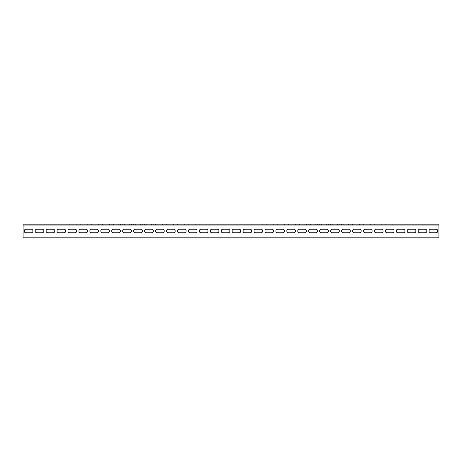 <?xml version="1.0" encoding="UTF-8"?>
<svg xmlns="http://www.w3.org/2000/svg" width="462" height="462" viewBox="0 0 462 462"><rect width="100%" height="100%" fill="white"/><g stroke="black" fill="none" stroke-linecap="round" stroke-linejoin="round"><path stroke-width="0.35" stroke-dasharray="2.31 1.73" d="M438.9 224.162L438.9 237.838L23.1 237.838L438.9 237.838L438.9 224.162L23.1 224.162L23.1 237.838L438.9 237.838L438.9 225.254L23.1 225.254L438.9 225.254L438.9 224.162M31.168 225.254L24.191 225.254L31.168 225.254L31.168 224.162L32.946 224.162L24.191 224.162L31.168 224.162L31.168 225.254M42.111 225.254L35.135 225.254L42.111 225.254L42.111 224.162L43.89 224.162L35.135 224.162L42.111 224.162L42.111 225.254M53.055 225.254L46.079 225.254L53.055 225.254L53.055 224.162L54.834 224.162L46.079 224.162L53.055 224.162L53.055 225.254M63.999 225.254L57.022 225.254L63.999 225.254L63.999 224.162L65.771 224.162L57.022 224.162L63.999 224.162L63.999 225.254M74.936 225.254L67.96 225.254L74.936 225.254L74.936 224.162L76.715 224.162L67.96 224.162L74.936 224.162L74.936 225.254M85.88 225.254L78.904 225.254L85.88 225.254L85.88 224.162L87.659 224.162L78.904 224.162L85.88 224.162L85.88 225.254M96.824 225.254L89.847 225.254L96.824 225.254L96.824 224.162L98.602 224.162L89.847 224.162L96.824 224.162L96.824 225.254M107.767 225.254L100.791 225.254L107.767 225.254L107.767 224.162L109.54 224.162L100.791 224.162L107.767 224.162L107.767 225.254M118.705 225.254L111.729 225.254L118.705 225.254L118.705 224.162L120.484 224.162L111.729 224.162L118.705 224.162L118.705 225.254M129.649 225.254L122.673 225.254L129.649 225.254L129.649 224.162L131.427 224.162L122.673 224.162L129.649 224.162L129.649 225.254M140.592 225.254L133.616 225.254L140.592 225.254L140.592 224.162L142.371 224.162L133.616 224.162L140.592 224.162L140.592 225.254M151.53 225.254L144.56 225.254L151.53 225.254L151.53 224.162L153.309 224.162L144.56 224.162L151.53 224.162L151.53 225.254M162.474 225.254L155.498 225.254L162.474 225.254L162.474 224.162L164.253 224.162L155.498 224.162L162.474 224.162L162.474 225.254M173.417 225.254L166.441 225.254L173.417 225.254L173.417 224.162L175.196 224.162L166.441 224.162L173.417 224.162L173.417 225.254M184.361 225.254L177.385 225.254L184.361 225.254L184.361 224.162L186.14 224.162L177.385 224.162L184.361 224.162L184.361 225.254M195.299 225.254L188.329 225.254L195.299 225.254L195.299 224.162L197.078 224.162L188.329 224.162L195.299 224.162L195.299 225.254M206.243 225.254L199.266 225.254L206.243 225.254L206.243 224.162L208.021 224.162L199.266 224.162L206.243 224.162L206.243 225.254M217.186 225.254L210.21 225.254L217.186 225.254L217.186 224.162L218.965 224.162L210.21 224.162L217.186 224.162L217.186 225.254M228.13 225.254L221.154 225.254L228.13 225.254L228.13 224.162L229.909 224.162L221.154 224.162L228.13 224.162L228.13 225.254M239.068 225.254L232.091 225.254L239.068 225.254L239.068 224.162L240.846 224.162L232.091 224.162L239.068 224.162L239.068 225.254M250.011 225.254L243.035 225.254L250.011 225.254L250.011 224.162L251.79 224.162L243.035 224.162L250.011 224.162L250.011 225.254M260.955 225.254L253.979 225.254L260.955 225.254L260.955 224.162L262.734 224.162L253.979 224.162L260.955 224.162L260.955 225.254M271.899 225.254L264.922 225.254L271.899 225.254L271.899 224.162L273.671 224.162L264.922 224.162L271.899 224.162L271.899 225.254M282.836 225.254L275.86 225.254L282.836 225.254L282.836 224.162L284.615 224.162L275.86 224.162L282.836 224.162L282.836 225.254M293.78 225.254L286.804 225.254L293.78 225.254L293.78 224.162L295.559 224.162L286.804 224.162L293.78 224.162L293.78 225.254M304.724 225.254L297.747 225.254L304.724 225.254L304.724 224.162L306.502 224.162L297.747 224.162L304.724 224.162L304.724 225.254M315.667 225.254L308.691 225.254L315.667 225.254L315.667 224.162L317.44 224.162L308.691 224.162L315.667 224.162L315.667 225.254M326.605 225.254L319.629 225.254L326.605 225.254L326.605 224.162L328.384 224.162L319.629 224.162L326.605 224.162L326.605 225.254M337.549 225.254L330.573 225.254L337.549 225.254L337.549 224.162L339.327 224.162L330.573 224.162L337.549 224.162L337.549 225.254M348.492 225.254L341.516 225.254L348.492 225.254L348.492 224.162L350.271 224.162L341.516 224.162L348.492 224.162L348.492 225.254M359.43 225.254L352.46 225.254L359.43 225.254L359.43 224.162L361.209 224.162L352.46 224.162L359.43 224.162L359.43 225.254M370.374 225.254L363.398 225.254L370.374 225.254L370.374 224.162L372.153 224.162L363.398 224.162L370.374 224.162L370.374 225.254M381.317 225.254L374.341 225.254L381.317 225.254L381.317 224.162L383.096 224.162L374.341 224.162L381.317 224.162L381.317 225.254M392.261 225.254L385.285 225.254L392.261 225.254L392.261 224.162L394.04 224.162L385.285 224.162L392.261 224.162L392.261 225.254M403.199 225.254L396.229 225.254L403.199 225.254L403.199 224.162L404.978 224.162L396.229 224.162L403.199 224.162L403.199 225.254M414.143 225.254L407.166 225.254L414.143 225.254L414.143 224.162L415.921 224.162L407.166 224.162L414.143 224.162L414.143 225.254M425.086 225.254L418.11 225.254L425.086 225.254L425.086 224.162L426.865 224.162L418.11 224.162L425.086 224.162L425.086 225.254M436.03 225.254L429.054 225.254L436.03 225.254L436.03 224.162L437.809 224.162L429.054 224.162L436.03 224.162L436.03 225.254M23.1 226.351L23.1 237.838L23.1 226.351M430.832 229.221A1.779 1.779 0 0 0 429.054 231A1.779 1.779 0 0 0 430.832 232.779L436.03 232.779A1.779 1.779 0 0 0 437.809 231A1.779 1.779 0 0 0 436.03 229.221L430.832 229.221A1.779 1.779 0 0 0 429.054 231A1.779 1.779 0 0 0 430.832 232.779L436.03 232.779A1.779 1.779 0 0 0 437.809 231A1.779 1.779 0 0 0 436.03 229.221L430.832 229.221L436.03 229.221A1.779 1.779 0 0 1 437.809 231A1.779 1.779 0 0 1 436.03 232.779L430.832 232.779A1.779 1.779 0 0 1 429.054 231A1.779 1.779 0 0 1 430.832 229.221M425.086 232.779A1.779 1.779 0 0 0 426.865 231A1.779 1.779 0 0 0 425.086 229.221L419.889 229.221A1.779 1.779 0 0 0 418.11 231A1.779 1.779 0 0 0 419.889 232.779L425.086 232.779A1.779 1.779 0 0 0 426.865 231A1.779 1.779 0 0 0 425.086 229.221L419.889 229.221A1.779 1.779 0 0 0 418.11 231A1.779 1.779 0 0 0 419.889 232.779L425.086 232.779L419.889 232.779A1.779 1.779 0 0 1 418.11 231A1.779 1.779 0 0 1 419.889 229.221L425.086 229.221A1.779 1.779 0 0 1 426.865 231A1.779 1.779 0 0 1 425.086 232.779M414.143 232.779A1.779 1.779 0 0 0 415.921 231A1.779 1.779 0 0 0 414.143 229.221L408.945 229.221A1.779 1.779 0 0 0 407.166 231A1.779 1.779 0 0 0 408.945 232.779L414.143 232.779A1.779 1.779 0 0 0 415.921 231A1.779 1.779 0 0 0 414.143 229.221L408.945 229.221A1.779 1.779 0 0 0 407.166 231A1.779 1.779 0 0 0 408.945 232.779L414.143 232.779L408.945 232.779A1.779 1.779 0 0 1 407.166 231A1.779 1.779 0 0 1 408.945 229.221L414.143 229.221A1.779 1.779 0 0 1 415.921 231A1.779 1.779 0 0 1 414.143 232.779M403.199 232.779A1.779 1.779 0 0 0 404.978 231A1.779 1.779 0 0 0 403.199 229.221L398.001 229.221A1.779 1.779 0 0 0 396.229 231A1.779 1.779 0 0 0 398.001 232.779L403.199 232.779A1.779 1.779 0 0 0 404.978 231A1.779 1.779 0 0 0 403.199 229.221L398.001 229.221A1.779 1.779 0 0 0 396.229 231A1.779 1.779 0 0 0 398.001 232.779L403.199 232.779L398.001 232.779A1.779 1.779 0 0 1 396.229 231A1.779 1.779 0 0 1 398.001 229.221L403.199 229.221A1.779 1.779 0 0 1 404.978 231A1.779 1.779 0 0 1 403.199 232.779M392.261 232.779A1.779 1.779 0 0 0 394.04 231A1.779 1.779 0 0 0 392.261 229.221L387.064 229.221A1.779 1.779 0 0 0 385.285 231A1.779 1.779 0 0 0 387.064 232.779L392.261 232.779A1.779 1.779 0 0 0 394.04 231A1.779 1.779 0 0 0 392.261 229.221L387.064 229.221A1.779 1.779 0 0 0 385.285 231A1.779 1.779 0 0 0 387.064 232.779L392.261 232.779L387.064 232.779A1.779 1.779 0 0 1 385.285 231A1.779 1.779 0 0 1 387.064 229.221L392.261 229.221A1.779 1.779 0 0 1 394.04 231A1.779 1.779 0 0 1 392.261 232.779M381.317 232.779A1.779 1.779 0 0 0 383.096 231A1.779 1.779 0 0 0 381.317 229.221L376.12 229.221A1.779 1.779 0 0 0 374.341 231A1.779 1.779 0 0 0 376.12 232.779L381.317 232.779A1.779 1.779 0 0 0 383.096 231A1.779 1.779 0 0 0 381.317 229.221L376.12 229.221A1.779 1.779 0 0 0 374.341 231A1.779 1.779 0 0 0 376.12 232.779L381.317 232.779L376.12 232.779A1.779 1.779 0 0 1 374.341 231A1.779 1.779 0 0 1 376.12 229.221L381.317 229.221A1.779 1.779 0 0 1 383.096 231A1.779 1.779 0 0 1 381.317 232.779M370.374 232.779A1.779 1.779 0 0 0 372.153 231A1.779 1.779 0 0 0 370.374 229.221L365.176 229.221A1.779 1.779 0 0 0 363.398 231A1.779 1.779 0 0 0 365.176 232.779L370.374 232.779A1.779 1.779 0 0 0 372.153 231A1.779 1.779 0 0 0 370.374 229.221L365.176 229.221A1.779 1.779 0 0 0 363.398 231A1.779 1.779 0 0 0 365.176 232.779L370.374 232.779L365.176 232.779A1.779 1.779 0 0 1 363.398 231A1.779 1.779 0 0 1 365.176 229.221L370.374 229.221A1.779 1.779 0 0 1 372.153 231A1.779 1.779 0 0 1 370.374 232.779M359.43 232.779A1.779 1.779 0 0 0 361.209 231A1.779 1.779 0 0 0 359.43 229.221L354.233 229.221A1.779 1.779 0 0 0 352.46 231A1.779 1.779 0 0 0 354.233 232.779L359.43 232.779A1.779 1.779 0 0 0 361.209 231A1.779 1.779 0 0 0 359.43 229.221L354.233 229.221A1.779 1.779 0 0 0 352.46 231A1.779 1.779 0 0 0 354.233 232.779L359.43 232.779L354.233 232.779A1.779 1.779 0 0 1 352.46 231A1.779 1.779 0 0 1 354.233 229.221L359.43 229.221A1.779 1.779 0 0 1 361.209 231A1.779 1.779 0 0 1 359.43 232.779M348.492 232.779A1.779 1.779 0 0 0 350.271 231A1.779 1.779 0 0 0 348.492 229.221L343.295 229.221A1.779 1.779 0 0 0 341.516 231A1.779 1.779 0 0 0 343.295 232.779L348.492 232.779A1.779 1.779 0 0 0 350.271 231A1.779 1.779 0 0 0 348.492 229.221L343.295 229.221A1.779 1.779 0 0 0 341.516 231A1.779 1.779 0 0 0 343.295 232.779L348.492 232.779L343.295 232.779A1.779 1.779 0 0 1 341.516 231A1.779 1.779 0 0 1 343.295 229.221L348.492 229.221A1.779 1.779 0 0 1 350.271 231A1.779 1.779 0 0 1 348.492 232.779M337.549 232.779A1.779 1.779 0 0 0 339.327 231A1.779 1.779 0 0 0 337.549 229.221L332.351 229.221A1.779 1.779 0 0 0 330.573 231A1.779 1.779 0 0 0 332.351 232.779L337.549 232.779A1.779 1.779 0 0 0 339.327 231A1.779 1.779 0 0 0 337.549 229.221L332.351 229.221A1.779 1.779 0 0 0 330.573 231A1.779 1.779 0 0 0 332.351 232.779L337.549 232.779L332.351 232.779A1.779 1.779 0 0 1 330.573 231A1.779 1.779 0 0 1 332.351 229.221L337.549 229.221A1.779 1.779 0 0 1 339.327 231A1.779 1.779 0 0 1 337.549 232.779M326.605 232.779A1.779 1.779 0 0 0 328.384 231A1.779 1.779 0 0 0 326.605 229.221L321.408 229.221A1.779 1.779 0 0 0 319.629 231A1.779 1.779 0 0 0 321.408 232.779L326.605 232.779A1.779 1.779 0 0 0 328.384 231A1.779 1.779 0 0 0 326.605 229.221L321.408 229.221A1.779 1.779 0 0 0 319.629 231A1.779 1.779 0 0 0 321.408 232.779L326.605 232.779L321.408 232.779A1.779 1.779 0 0 1 319.629 231A1.779 1.779 0 0 1 321.408 229.221L326.605 229.221A1.779 1.779 0 0 1 328.384 231A1.779 1.779 0 0 1 326.605 232.779M315.667 232.779A1.779 1.779 0 0 0 317.44 231A1.779 1.779 0 0 0 315.667 229.221L310.47 229.221A1.779 1.779 0 0 0 308.691 231A1.779 1.779 0 0 0 310.47 232.779L315.667 232.779A1.779 1.779 0 0 0 317.44 231A1.779 1.779 0 0 0 315.667 229.221L310.47 229.221A1.779 1.779 0 0 0 308.691 231A1.779 1.779 0 0 0 310.47 232.779L315.667 232.779L310.47 232.779A1.779 1.779 0 0 1 308.691 231A1.779 1.779 0 0 1 310.47 229.221L315.667 229.221A1.779 1.779 0 0 1 317.44 231A1.779 1.779 0 0 1 315.667 232.779M304.724 232.779A1.779 1.779 0 0 0 306.502 231A1.779 1.779 0 0 0 304.724 229.221L299.526 229.221A1.779 1.779 0 0 0 297.747 231A1.779 1.779 0 0 0 299.526 232.779L304.724 232.779A1.779 1.779 0 0 0 306.502 231A1.779 1.779 0 0 0 304.724 229.221L299.526 229.221A1.779 1.779 0 0 0 297.747 231A1.779 1.779 0 0 0 299.526 232.779L304.724 232.779L299.526 232.779A1.779 1.779 0 0 1 297.747 231A1.779 1.779 0 0 1 299.526 229.221L304.724 229.221A1.779 1.779 0 0 1 306.502 231A1.779 1.779 0 0 1 304.724 232.779M293.78 232.779A1.779 1.779 0 0 0 295.559 231A1.779 1.779 0 0 0 293.78 229.221L288.583 229.221A1.779 1.779 0 0 0 286.804 231A1.779 1.779 0 0 0 288.583 232.779L293.78 232.779A1.779 1.779 0 0 0 295.559 231A1.779 1.779 0 0 0 293.78 229.221L288.583 229.221A1.779 1.779 0 0 0 286.804 231A1.779 1.779 0 0 0 288.583 232.779L293.78 232.779L288.583 232.779A1.779 1.779 0 0 1 286.804 231A1.779 1.779 0 0 1 288.583 229.221L293.78 229.221A1.779 1.779 0 0 1 295.559 231A1.779 1.779 0 0 1 293.78 232.779M282.836 232.779A1.779 1.779 0 0 0 284.615 231A1.779 1.779 0 0 0 282.836 229.221L277.639 229.221A1.779 1.779 0 0 0 275.86 231A1.779 1.779 0 0 0 277.639 232.779L282.836 232.779A1.779 1.779 0 0 0 284.615 231A1.779 1.779 0 0 0 282.836 229.221L277.639 229.221A1.779 1.779 0 0 0 275.86 231A1.779 1.779 0 0 0 277.639 232.779L282.836 232.779L277.639 232.779A1.779 1.779 0 0 1 275.86 231A1.779 1.779 0 0 1 277.639 229.221L282.836 229.221A1.779 1.779 0 0 1 284.615 231A1.779 1.779 0 0 1 282.836 232.779M271.899 232.779A1.779 1.779 0 0 0 273.671 231A1.779 1.779 0 0 0 271.899 229.221L266.701 229.221A1.779 1.779 0 0 0 264.922 231A1.779 1.779 0 0 0 266.701 232.779L271.899 232.779A1.779 1.779 0 0 0 273.671 231A1.779 1.779 0 0 0 271.899 229.221L266.701 229.221A1.779 1.779 0 0 0 264.922 231A1.779 1.779 0 0 0 266.701 232.779L271.899 232.779L266.701 232.779A1.779 1.779 0 0 1 264.922 231A1.779 1.779 0 0 1 266.701 229.221L271.899 229.221A1.779 1.779 0 0 1 273.671 231A1.779 1.779 0 0 1 271.899 232.779M260.955 232.779A1.779 1.779 0 0 0 262.734 231A1.779 1.779 0 0 0 260.955 229.221L255.757 229.221A1.779 1.779 0 0 0 253.979 231A1.779 1.779 0 0 0 255.757 232.779L260.955 232.779A1.779 1.779 0 0 0 262.734 231A1.779 1.779 0 0 0 260.955 229.221L255.757 229.221A1.779 1.779 0 0 0 253.979 231A1.779 1.779 0 0 0 255.757 232.779L260.955 232.779L255.757 232.779A1.779 1.779 0 0 1 253.979 231A1.779 1.779 0 0 1 255.757 229.221L260.955 229.221A1.779 1.779 0 0 1 262.734 231A1.779 1.779 0 0 1 260.955 232.779M250.011 232.779A1.779 1.779 0 0 0 251.79 231A1.779 1.779 0 0 0 250.011 229.221L244.814 229.221A1.779 1.779 0 0 0 243.035 231A1.779 1.779 0 0 0 244.814 232.779L250.011 232.779A1.779 1.779 0 0 0 251.79 231A1.779 1.779 0 0 0 250.011 229.221L244.814 229.221A1.779 1.779 0 0 0 243.035 231A1.779 1.779 0 0 0 244.814 232.779L250.011 232.779L244.814 232.779A1.779 1.779 0 0 1 243.035 231A1.779 1.779 0 0 1 244.814 229.221L250.011 229.221A1.779 1.779 0 0 1 251.79 231A1.779 1.779 0 0 1 250.011 232.779M239.068 232.779A1.779 1.779 0 0 0 240.846 231A1.779 1.779 0 0 0 239.068 229.221L233.87 229.221A1.779 1.779 0 0 0 232.091 231A1.779 1.779 0 0 0 233.87 232.779L239.068 232.779A1.779 1.779 0 0 0 240.846 231A1.779 1.779 0 0 0 239.068 229.221L233.87 229.221A1.779 1.779 0 0 0 232.091 231A1.779 1.779 0 0 0 233.87 232.779L239.068 232.779L233.87 232.779A1.779 1.779 0 0 1 232.091 231A1.779 1.779 0 0 1 233.87 229.221L239.068 229.221A1.779 1.779 0 0 1 240.846 231A1.779 1.779 0 0 1 239.068 232.779M228.13 232.779A1.779 1.779 0 0 0 229.909 231A1.779 1.779 0 0 0 228.13 229.221L222.932 229.221A1.779 1.779 0 0 0 221.154 231A1.779 1.779 0 0 0 222.932 232.779L228.13 232.779A1.779 1.779 0 0 0 229.909 231A1.779 1.779 0 0 0 228.13 229.221L222.932 229.221A1.779 1.779 0 0 0 221.154 231A1.779 1.779 0 0 0 222.932 232.779L228.13 232.779L222.932 232.779A1.779 1.779 0 0 1 221.154 231A1.779 1.779 0 0 1 222.932 229.221L228.13 229.221A1.779 1.779 0 0 1 229.909 231A1.779 1.779 0 0 1 228.13 232.779M217.186 232.779A1.779 1.779 0 0 0 218.965 231A1.779 1.779 0 0 0 217.186 229.221L211.989 229.221A1.779 1.779 0 0 0 210.21 231A1.779 1.779 0 0 0 211.989 232.779L217.186 232.779A1.779 1.779 0 0 0 218.965 231A1.779 1.779 0 0 0 217.186 229.221L211.989 229.221A1.779 1.779 0 0 0 210.21 231A1.779 1.779 0 0 0 211.989 232.779L217.186 232.779L211.989 232.779A1.779 1.779 0 0 1 210.21 231A1.779 1.779 0 0 1 211.989 229.221L217.186 229.221A1.779 1.779 0 0 1 218.965 231A1.779 1.779 0 0 1 217.186 232.779M206.243 232.779A1.779 1.779 0 0 0 208.021 231A1.779 1.779 0 0 0 206.243 229.221L201.045 229.221A1.779 1.779 0 0 0 199.266 231A1.779 1.779 0 0 0 201.045 232.779L206.243 232.779A1.779 1.779 0 0 0 208.021 231A1.779 1.779 0 0 0 206.243 229.221L201.045 229.221A1.779 1.779 0 0 0 199.266 231A1.779 1.779 0 0 0 201.045 232.779L206.243 232.779L201.045 232.779A1.779 1.779 0 0 1 199.266 231A1.779 1.779 0 0 1 201.045 229.221L206.243 229.221A1.779 1.779 0 0 1 208.021 231A1.779 1.779 0 0 1 206.243 232.779M195.299 232.779A1.779 1.779 0 0 0 197.078 231A1.779 1.779 0 0 0 195.299 229.221L190.101 229.221A1.779 1.779 0 0 0 188.329 231A1.779 1.779 0 0 0 190.101 232.779L195.299 232.779A1.779 1.779 0 0 0 197.078 231A1.779 1.779 0 0 0 195.299 229.221L190.101 229.221A1.779 1.779 0 0 0 188.329 231A1.779 1.779 0 0 0 190.101 232.779L195.299 232.779L190.101 232.779A1.779 1.779 0 0 1 188.329 231A1.779 1.779 0 0 1 190.101 229.221L195.299 229.221A1.779 1.779 0 0 1 197.078 231A1.779 1.779 0 0 1 195.299 232.779M184.361 232.779A1.779 1.779 0 0 0 186.14 231A1.779 1.779 0 0 0 184.361 229.221L179.164 229.221A1.779 1.779 0 0 0 177.385 231A1.779 1.779 0 0 0 179.164 232.779L184.361 232.779A1.779 1.779 0 0 0 186.14 231A1.779 1.779 0 0 0 184.361 229.221L179.164 229.221A1.779 1.779 0 0 0 177.385 231A1.779 1.779 0 0 0 179.164 232.779L184.361 232.779L179.164 232.779A1.779 1.779 0 0 1 177.385 231A1.779 1.779 0 0 1 179.164 229.221L184.361 229.221A1.779 1.779 0 0 1 186.14 231A1.779 1.779 0 0 1 184.361 232.779M173.417 232.779A1.779 1.779 0 0 0 175.196 231A1.779 1.779 0 0 0 173.417 229.221L168.22 229.221A1.779 1.779 0 0 0 166.441 231A1.779 1.779 0 0 0 168.22 232.779L173.417 232.779A1.779 1.779 0 0 0 175.196 231A1.779 1.779 0 0 0 173.417 229.221L168.22 229.221A1.779 1.779 0 0 0 166.441 231A1.779 1.779 0 0 0 168.22 232.779L173.417 232.779L168.22 232.779A1.779 1.779 0 0 1 166.441 231A1.779 1.779 0 0 1 168.22 229.221L173.417 229.221A1.779 1.779 0 0 1 175.196 231A1.779 1.779 0 0 1 173.417 232.779M162.474 232.779A1.779 1.779 0 0 0 164.253 231A1.779 1.779 0 0 0 162.474 229.221L157.276 229.221A1.779 1.779 0 0 0 155.498 231A1.779 1.779 0 0 0 157.276 232.779L162.474 232.779A1.779 1.779 0 0 0 164.253 231A1.779 1.779 0 0 0 162.474 229.221L157.276 229.221A1.779 1.779 0 0 0 155.498 231A1.779 1.779 0 0 0 157.276 232.779L162.474 232.779L157.276 232.779A1.779 1.779 0 0 1 155.498 231A1.779 1.779 0 0 1 157.276 229.221L162.474 229.221A1.779 1.779 0 0 1 164.253 231A1.779 1.779 0 0 1 162.474 232.779M151.53 232.779A1.779 1.779 0 0 0 153.309 231A1.779 1.779 0 0 0 151.53 229.221L146.333 229.221A1.779 1.779 0 0 0 144.56 231A1.779 1.779 0 0 0 146.333 232.779L151.53 232.779A1.779 1.779 0 0 0 153.309 231A1.779 1.779 0 0 0 151.53 229.221L146.333 229.221A1.779 1.779 0 0 0 144.56 231A1.779 1.779 0 0 0 146.333 232.779L151.53 232.779L146.333 232.779A1.779 1.779 0 0 1 144.56 231A1.779 1.779 0 0 1 146.333 229.221L151.53 229.221A1.779 1.779 0 0 1 153.309 231A1.779 1.779 0 0 1 151.53 232.779M140.592 232.779A1.779 1.779 0 0 0 142.371 231A1.779 1.779 0 0 0 140.592 229.221L135.395 229.221A1.779 1.779 0 0 0 133.616 231A1.779 1.779 0 0 0 135.395 232.779L140.592 232.779A1.779 1.779 0 0 0 142.371 231A1.779 1.779 0 0 0 140.592 229.221L135.395 229.221A1.779 1.779 0 0 0 133.616 231A1.779 1.779 0 0 0 135.395 232.779L140.592 232.779L135.395 232.779A1.779 1.779 0 0 1 133.616 231A1.779 1.779 0 0 1 135.395 229.221L140.592 229.221A1.779 1.779 0 0 1 142.371 231A1.779 1.779 0 0 1 140.592 232.779M129.649 232.779A1.779 1.779 0 0 0 131.427 231A1.779 1.779 0 0 0 129.649 229.221L124.451 229.221A1.779 1.779 0 0 0 122.673 231A1.779 1.779 0 0 0 124.451 232.779L129.649 232.779A1.779 1.779 0 0 0 131.427 231A1.779 1.779 0 0 0 129.649 229.221L124.451 229.221A1.779 1.779 0 0 0 122.673 231A1.779 1.779 0 0 0 124.451 232.779L129.649 232.779L124.451 232.779A1.779 1.779 0 0 1 122.673 231A1.779 1.779 0 0 1 124.451 229.221L129.649 229.221A1.779 1.779 0 0 1 131.427 231A1.779 1.779 0 0 1 129.649 232.779M118.705 232.779A1.779 1.779 0 0 0 120.484 231A1.779 1.779 0 0 0 118.705 229.221L113.508 229.221A1.779 1.779 0 0 0 111.729 231A1.779 1.779 0 0 0 113.508 232.779L118.705 232.779A1.779 1.779 0 0 0 120.484 231A1.779 1.779 0 0 0 118.705 229.221L113.508 229.221A1.779 1.779 0 0 0 111.729 231A1.779 1.779 0 0 0 113.508 232.779L118.705 232.779L113.508 232.779A1.779 1.779 0 0 1 111.729 231A1.779 1.779 0 0 1 113.508 229.221L118.705 229.221A1.779 1.779 0 0 1 120.484 231A1.779 1.779 0 0 1 118.705 232.779M107.767 232.779A1.779 1.779 0 0 0 109.54 231A1.779 1.779 0 0 0 107.767 229.221L102.57 229.221A1.779 1.779 0 0 0 100.791 231A1.779 1.779 0 0 0 102.57 232.779L107.767 232.779A1.779 1.779 0 0 0 109.54 231A1.779 1.779 0 0 0 107.767 229.221L102.57 229.221A1.779 1.779 0 0 0 100.791 231A1.779 1.779 0 0 0 102.57 232.779L107.767 232.779L102.57 232.779A1.779 1.779 0 0 1 100.791 231A1.779 1.779 0 0 1 102.57 229.221L107.767 229.221A1.779 1.779 0 0 1 109.54 231A1.779 1.779 0 0 1 107.767 232.779M96.824 232.779A1.779 1.779 0 0 0 98.602 231A1.779 1.779 0 0 0 96.824 229.221L91.626 229.221A1.779 1.779 0 0 0 89.847 231A1.779 1.779 0 0 0 91.626 232.779L96.824 232.779A1.779 1.779 0 0 0 98.602 231A1.779 1.779 0 0 0 96.824 229.221L91.626 229.221A1.779 1.779 0 0 0 89.847 231A1.779 1.779 0 0 0 91.626 232.779L96.824 232.779L91.626 232.779A1.779 1.779 0 0 1 89.847 231A1.779 1.779 0 0 1 91.626 229.221L96.824 229.221A1.779 1.779 0 0 1 98.602 231A1.779 1.779 0 0 1 96.824 232.779M85.88 232.779A1.779 1.779 0 0 0 87.659 231A1.779 1.779 0 0 0 85.88 229.221L80.683 229.221A1.779 1.779 0 0 0 78.904 231A1.779 1.779 0 0 0 80.683 232.779L85.88 232.779A1.779 1.779 0 0 0 87.659 231A1.779 1.779 0 0 0 85.88 229.221L80.683 229.221A1.779 1.779 0 0 0 78.904 231A1.779 1.779 0 0 0 80.683 232.779L85.88 232.779L80.683 232.779A1.779 1.779 0 0 1 78.904 231A1.779 1.779 0 0 1 80.683 229.221L85.88 229.221A1.779 1.779 0 0 1 87.659 231A1.779 1.779 0 0 1 85.88 232.779M74.936 232.779A1.779 1.779 0 0 0 76.715 231A1.779 1.779 0 0 0 74.936 229.221L69.739 229.221A1.779 1.779 0 0 0 67.96 231A1.779 1.779 0 0 0 69.739 232.779L74.936 232.779A1.779 1.779 0 0 0 76.715 231A1.779 1.779 0 0 0 74.936 229.221L69.739 229.221A1.779 1.779 0 0 0 67.96 231A1.779 1.779 0 0 0 69.739 232.779L74.936 232.779L69.739 232.779A1.779 1.779 0 0 1 67.96 231A1.779 1.779 0 0 1 69.739 229.221L74.936 229.221A1.779 1.779 0 0 1 76.715 231A1.779 1.779 0 0 1 74.936 232.779M63.999 232.779A1.779 1.779 0 0 0 65.771 231A1.779 1.779 0 0 0 63.999 229.221L58.801 229.221A1.779 1.779 0 0 0 57.022 231A1.779 1.779 0 0 0 58.801 232.779L63.999 232.779A1.779 1.779 0 0 0 65.771 231A1.779 1.779 0 0 0 63.999 229.221L58.801 229.221A1.779 1.779 0 0 0 57.022 231A1.779 1.779 0 0 0 58.801 232.779L63.999 232.779L58.801 232.779A1.779 1.779 0 0 1 57.022 231A1.779 1.779 0 0 1 58.801 229.221L63.999 229.221A1.779 1.779 0 0 1 65.771 231A1.779 1.779 0 0 1 63.999 232.779M53.055 232.779A1.779 1.779 0 0 0 54.834 231A1.779 1.779 0 0 0 53.055 229.221L47.857 229.221A1.779 1.779 0 0 0 46.079 231A1.779 1.779 0 0 0 47.857 232.779L53.055 232.779A1.779 1.779 0 0 0 54.834 231A1.779 1.779 0 0 0 53.055 229.221L47.857 229.221A1.779 1.779 0 0 0 46.079 231A1.779 1.779 0 0 0 47.857 232.779L53.055 232.779L47.857 232.779A1.779 1.779 0 0 1 46.079 231A1.779 1.779 0 0 1 47.857 229.221L53.055 229.221A1.779 1.779 0 0 1 54.834 231A1.779 1.779 0 0 1 53.055 232.779M42.111 232.779A1.779 1.779 0 0 0 43.89 231A1.779 1.779 0 0 0 42.111 229.221L36.914 229.221A1.779 1.779 0 0 0 35.135 231A1.779 1.779 0 0 0 36.914 232.779L42.111 232.779A1.779 1.779 0 0 0 43.89 231A1.779 1.779 0 0 0 42.111 229.221L36.914 229.221A1.779 1.779 0 0 0 35.135 231A1.779 1.779 0 0 0 36.914 232.779L42.111 232.779L36.914 232.779A1.779 1.779 0 0 1 35.135 231A1.779 1.779 0 0 1 36.914 229.221L42.111 229.221A1.779 1.779 0 0 1 43.89 231A1.779 1.779 0 0 1 42.111 232.779M31.168 232.779A1.779 1.779 0 0 0 32.946 231A1.779 1.779 0 0 0 31.168 229.221L25.97 229.221A1.779 1.779 0 0 0 24.191 231A1.779 1.779 0 0 0 25.97 232.779L31.168 232.779A1.779 1.779 0 0 0 32.946 231A1.779 1.779 0 0 0 31.168 229.221L25.97 229.221A1.779 1.779 0 0 0 24.191 231A1.779 1.779 0 0 0 25.97 232.779L31.168 232.779L25.97 232.779A1.779 1.779 0 0 1 24.191 231A1.779 1.779 0 0 1 25.97 229.221L31.168 229.221A1.779 1.779 0 0 1 32.946 231A1.779 1.779 0 0 1 31.168 232.779M23.1 224.162L23.1 225.254L23.1 224.162M25.97 224.162L25.97 225.254L25.97 224.162M36.914 224.162L36.914 225.254L36.914 224.162M47.857 224.162L47.857 225.254L47.857 224.162M58.801 224.162L58.801 225.254L58.801 224.162M69.739 224.162L69.739 225.254L69.739 224.162M80.683 224.162L80.683 225.254L80.683 224.162M91.626 224.162L91.626 225.254L91.626 224.162M102.57 224.162L102.57 225.254L102.57 224.162M113.508 224.162L113.508 225.254L113.508 224.162M124.451 224.162L124.451 225.254L124.451 224.162M135.395 224.162L135.395 225.254L135.395 224.162M146.333 224.162L146.333 225.254L146.333 224.162M157.276 224.162L157.276 225.254L157.276 224.162M168.22 224.162L168.22 225.254L168.22 224.162M179.164 224.162L179.164 225.254L179.164 224.162M190.101 224.162L190.101 225.254L190.101 224.162M201.045 224.162L201.045 225.254L201.045 224.162M211.989 224.162L211.989 225.254L211.989 224.162M222.932 224.162L222.932 225.254L222.932 224.162M233.87 224.162L233.87 225.254L233.87 224.162M244.814 224.162L244.814 225.254L244.814 224.162M255.757 224.162L255.757 225.254L255.757 224.162M266.701 224.162L266.701 225.254L266.701 224.162M277.639 224.162L277.639 225.254L277.639 224.162M288.583 224.162L288.583 225.254L288.583 224.162M299.526 224.162L299.526 225.254L299.526 224.162M310.47 224.162L310.47 225.254L310.47 224.162M321.408 224.162L321.408 225.254L321.408 224.162M332.351 224.162L332.351 225.254L332.351 224.162M343.295 224.162L343.295 225.254L343.295 224.162M354.233 224.162L354.233 225.254L354.233 224.162M365.176 224.162L365.176 225.254L365.176 224.162M376.12 224.162L376.12 225.254L376.12 224.162M387.064 224.162L387.064 225.254L387.064 224.162M398.001 224.162L398.001 225.254L398.001 224.162M408.945 224.162L408.945 225.254L408.945 224.162M419.889 224.162L419.889 225.254L419.889 224.162M430.832 224.162L430.832 225.254L430.832 224.162M32.946 225.254L32.946 224.162M24.191 225.254L24.191 224.162M43.89 225.254L43.89 224.162M35.135 225.254L35.135 224.162M54.834 225.254L54.834 224.162M46.079 225.254L46.079 224.162M65.771 225.254L65.771 224.162M57.022 225.254L57.022 224.162M76.715 225.254L76.715 224.162M67.96 225.254L67.96 224.162M87.659 225.254L87.659 224.162M78.904 225.254L78.904 224.162M98.602 225.254L98.602 224.162M89.847 225.254L89.847 224.162M109.54 225.254L109.54 224.162M100.791 225.254L100.791 224.162M120.484 225.254L120.484 224.162M111.729 225.254L111.729 224.162M131.427 225.254L131.427 224.162M122.673 225.254L122.673 224.162M142.371 225.254L142.371 224.162M133.616 225.254L133.616 224.162M153.309 225.254L153.309 224.162M144.56 225.254L144.56 224.162M164.253 225.254L164.253 224.162M155.498 225.254L155.498 224.162M175.196 225.254L175.196 224.162M166.441 225.254L166.441 224.162M186.14 225.254L186.14 224.162M177.385 225.254L177.385 224.162M197.078 225.254L197.078 224.162M188.329 225.254L188.329 224.162M208.021 225.254L208.021 224.162M199.266 225.254L199.266 224.162M218.965 225.254L218.965 224.162M210.21 225.254L210.21 224.162M229.909 225.254L229.909 224.162M221.154 225.254L221.154 224.162M240.846 225.254L240.846 224.162M232.091 225.254L232.091 224.162M251.79 225.254L251.79 224.162M243.035 225.254L243.035 224.162M262.734 225.254L262.734 224.162M253.979 225.254L253.979 224.162M273.671 225.254L273.671 224.162M264.922 225.254L264.922 224.162M284.615 225.254L284.615 224.162M275.86 225.254L275.86 224.162M295.559 225.254L295.559 224.162M286.804 225.254L286.804 224.162M306.502 225.254L306.502 224.162M297.747 225.254L297.747 224.162M317.44 225.254L317.44 224.162M308.691 225.254L308.691 224.162M328.384 225.254L328.384 224.162M319.629 225.254L319.629 224.162M339.327 225.254L339.327 224.162M330.573 225.254L330.573 224.162M350.271 225.254L350.271 224.162M341.516 225.254L341.516 224.162M361.209 225.254L361.209 224.162M352.46 225.254L352.46 224.162M372.153 225.254L372.153 224.162M363.398 225.254L363.398 224.162M383.096 225.254L383.096 224.162M374.341 225.254L374.341 224.162M394.04 225.254L394.04 224.162M385.285 225.254L385.285 224.162M404.978 225.254L404.978 224.162M396.229 225.254L396.229 224.162M415.921 225.254L415.921 224.162M407.166 225.254L407.166 224.162M426.865 225.254L426.865 224.162M418.11 225.254L418.11 224.162M437.809 225.254L437.809 224.162M429.054 225.254L429.054 224.162"/><path stroke-width="0.69" d="M438.9 226.351L438.9 224.162L23.1 224.162L23.1 237.838L438.9 237.838L438.9 226.351M25.97 232.779A1.779 1.779 0 0 1 24.191 231A1.779 1.779 0 0 1 25.97 229.221L31.168 229.221A1.779 1.779 0 0 1 32.946 231A1.779 1.779 0 0 1 31.168 232.779L25.97 232.779M36.914 232.779A1.779 1.779 0 0 1 35.135 231A1.779 1.779 0 0 1 36.914 229.221L42.111 229.221A1.779 1.779 0 0 1 43.89 231A1.779 1.779 0 0 1 42.111 232.779L36.914 232.779M47.857 232.779A1.779 1.779 0 0 1 46.079 231A1.779 1.779 0 0 1 47.857 229.221L53.055 229.221A1.779 1.779 0 0 1 54.834 231A1.779 1.779 0 0 1 53.055 232.779L47.857 232.779M58.801 232.779A1.779 1.779 0 0 1 57.022 231A1.779 1.779 0 0 1 58.801 229.221L63.999 229.221A1.779 1.779 0 0 1 65.771 231A1.779 1.779 0 0 1 63.999 232.779L58.801 232.779M69.739 232.779A1.779 1.779 0 0 1 67.96 231A1.779 1.779 0 0 1 69.739 229.221L74.936 229.221A1.779 1.779 0 0 1 76.715 231A1.779 1.779 0 0 1 74.936 232.779L69.739 232.779M80.683 232.779A1.779 1.779 0 0 1 78.904 231A1.779 1.779 0 0 1 80.683 229.221L85.88 229.221A1.779 1.779 0 0 1 87.659 231A1.779 1.779 0 0 1 85.88 232.779L80.683 232.779M91.626 232.779A1.779 1.779 0 0 1 89.847 231A1.779 1.779 0 0 1 91.626 229.221L96.824 229.221A1.779 1.779 0 0 1 98.602 231A1.779 1.779 0 0 1 96.824 232.779L91.626 232.779M102.57 232.779A1.779 1.779 0 0 1 100.791 231A1.779 1.779 0 0 1 102.57 229.221L107.767 229.221A1.779 1.779 0 0 1 109.54 231A1.779 1.779 0 0 1 107.767 232.779L102.57 232.779M113.508 232.779A1.779 1.779 0 0 1 111.729 231A1.779 1.779 0 0 1 113.508 229.221L118.705 229.221A1.779 1.779 0 0 1 120.484 231A1.779 1.779 0 0 1 118.705 232.779L113.508 232.779M124.451 232.779A1.779 1.779 0 0 1 122.673 231A1.779 1.779 0 0 1 124.451 229.221L129.649 229.221A1.779 1.779 0 0 1 131.427 231A1.779 1.779 0 0 1 129.649 232.779L124.451 232.779M135.395 232.779A1.779 1.779 0 0 1 133.616 231A1.779 1.779 0 0 1 135.395 229.221L140.592 229.221A1.779 1.779 0 0 1 142.371 231A1.779 1.779 0 0 1 140.592 232.779L135.395 232.779M146.333 232.779A1.779 1.779 0 0 1 144.56 231A1.779 1.779 0 0 1 146.333 229.221L151.53 229.221A1.779 1.779 0 0 1 153.309 231A1.779 1.779 0 0 1 151.53 232.779L146.333 232.779M157.276 232.779A1.779 1.779 0 0 1 155.498 231A1.779 1.779 0 0 1 157.276 229.221L162.474 229.221A1.779 1.779 0 0 1 164.253 231A1.779 1.779 0 0 1 162.474 232.779L157.276 232.779M168.22 232.779A1.779 1.779 0 0 1 166.441 231A1.779 1.779 0 0 1 168.22 229.221L173.417 229.221A1.779 1.779 0 0 1 175.196 231A1.779 1.779 0 0 1 173.417 232.779L168.22 232.779M179.164 232.779A1.779 1.779 0 0 1 177.385 231A1.779 1.779 0 0 1 179.164 229.221L184.361 229.221A1.779 1.779 0 0 1 186.14 231A1.779 1.779 0 0 1 184.361 232.779L179.164 232.779M190.101 232.779A1.779 1.779 0 0 1 188.329 231A1.779 1.779 0 0 1 190.101 229.221L195.299 229.221A1.779 1.779 0 0 1 197.078 231A1.779 1.779 0 0 1 195.299 232.779L190.101 232.779M201.045 232.779A1.779 1.779 0 0 1 199.266 231A1.779 1.779 0 0 1 201.045 229.221L206.243 229.221A1.779 1.779 0 0 1 208.021 231A1.779 1.779 0 0 1 206.243 232.779L201.045 232.779M211.989 232.779A1.779 1.779 0 0 1 210.21 231A1.779 1.779 0 0 1 211.989 229.221L217.186 229.221A1.779 1.779 0 0 1 218.965 231A1.779 1.779 0 0 1 217.186 232.779L211.989 232.779M222.932 232.779A1.779 1.779 0 0 1 221.154 231A1.779 1.779 0 0 1 222.932 229.221L228.13 229.221A1.779 1.779 0 0 1 229.909 231A1.779 1.779 0 0 1 228.13 232.779L222.932 232.779M233.87 232.779A1.779 1.779 0 0 1 232.091 231A1.779 1.779 0 0 1 233.87 229.221L239.068 229.221A1.779 1.779 0 0 1 240.846 231A1.779 1.779 0 0 1 239.068 232.779L233.87 232.779M244.814 232.779A1.779 1.779 0 0 1 243.035 231A1.779 1.779 0 0 1 244.814 229.221L250.011 229.221A1.779 1.779 0 0 1 251.79 231A1.779 1.779 0 0 1 250.011 232.779L244.814 232.779M255.757 232.779A1.779 1.779 0 0 1 253.979 231A1.779 1.779 0 0 1 255.757 229.221L260.955 229.221A1.779 1.779 0 0 1 262.734 231A1.779 1.779 0 0 1 260.955 232.779L255.757 232.779M266.701 232.779A1.779 1.779 0 0 1 264.922 231A1.779 1.779 0 0 1 266.701 229.221L271.899 229.221A1.779 1.779 0 0 1 273.671 231A1.779 1.779 0 0 1 271.899 232.779L266.701 232.779M277.639 232.779A1.779 1.779 0 0 1 275.86 231A1.779 1.779 0 0 1 277.639 229.221L282.836 229.221A1.779 1.779 0 0 1 284.615 231A1.779 1.779 0 0 1 282.836 232.779L277.639 232.779M288.583 232.779A1.779 1.779 0 0 1 286.804 231A1.779 1.779 0 0 1 288.583 229.221L293.78 229.221A1.779 1.779 0 0 1 295.559 231A1.779 1.779 0 0 1 293.78 232.779L288.583 232.779M299.526 232.779A1.779 1.779 0 0 1 297.747 231A1.779 1.779 0 0 1 299.526 229.221L304.724 229.221A1.779 1.779 0 0 1 306.502 231A1.779 1.779 0 0 1 304.724 232.779L299.526 232.779M310.47 232.779A1.779 1.779 0 0 1 308.691 231A1.779 1.779 0 0 1 310.47 229.221L315.667 229.221A1.779 1.779 0 0 1 317.44 231A1.779 1.779 0 0 1 315.667 232.779L310.47 232.779M321.408 232.779A1.779 1.779 0 0 1 319.629 231A1.779 1.779 0 0 1 321.408 229.221L326.605 229.221A1.779 1.779 0 0 1 328.384 231A1.779 1.779 0 0 1 326.605 232.779L321.408 232.779M332.351 232.779A1.779 1.779 0 0 1 330.573 231A1.779 1.779 0 0 1 332.351 229.221L337.549 229.221A1.779 1.779 0 0 1 339.327 231A1.779 1.779 0 0 1 337.549 232.779L332.351 232.779M343.295 232.779A1.779 1.779 0 0 1 341.516 231A1.779 1.779 0 0 1 343.295 229.221L348.492 229.221A1.779 1.779 0 0 1 350.271 231A1.779 1.779 0 0 1 348.492 232.779L343.295 232.779M354.233 232.779A1.779 1.779 0 0 1 352.46 231A1.779 1.779 0 0 1 354.233 229.221L359.43 229.221A1.779 1.779 0 0 1 361.209 231A1.779 1.779 0 0 1 359.43 232.779L354.233 232.779M365.176 232.779A1.779 1.779 0 0 1 363.398 231A1.779 1.779 0 0 1 365.176 229.221L370.374 229.221A1.779 1.779 0 0 1 372.153 231A1.779 1.779 0 0 1 370.374 232.779L365.176 232.779M376.12 232.779A1.779 1.779 0 0 1 374.341 231A1.779 1.779 0 0 1 376.12 229.221L381.317 229.221A1.779 1.779 0 0 1 383.096 231A1.779 1.779 0 0 1 381.317 232.779L376.12 232.779M387.064 232.779A1.779 1.779 0 0 1 385.285 231A1.779 1.779 0 0 1 387.064 229.221L392.261 229.221A1.779 1.779 0 0 1 394.04 231A1.779 1.779 0 0 1 392.261 232.779L387.064 232.779M398.001 232.779A1.779 1.779 0 0 1 396.229 231A1.779 1.779 0 0 1 398.001 229.221L403.199 229.221A1.779 1.779 0 0 1 404.978 231A1.779 1.779 0 0 1 403.199 232.779L398.001 232.779M408.945 232.779A1.779 1.779 0 0 1 407.166 231A1.779 1.779 0 0 1 408.945 229.221L414.143 229.221A1.779 1.779 0 0 1 415.921 231A1.779 1.779 0 0 1 414.143 232.779L408.945 232.779M419.889 232.779A1.779 1.779 0 0 1 418.11 231A1.779 1.779 0 0 1 419.889 229.221L425.086 229.221A1.779 1.779 0 0 1 426.865 231A1.779 1.779 0 0 1 425.086 232.779L419.889 232.779M436.03 229.221A1.779 1.779 0 0 1 437.809 231A1.779 1.779 0 0 1 436.03 232.779L430.832 232.779A1.779 1.779 0 0 1 429.054 231A1.779 1.779 0 0 1 430.832 229.221L436.03 229.221"/></g></svg>
